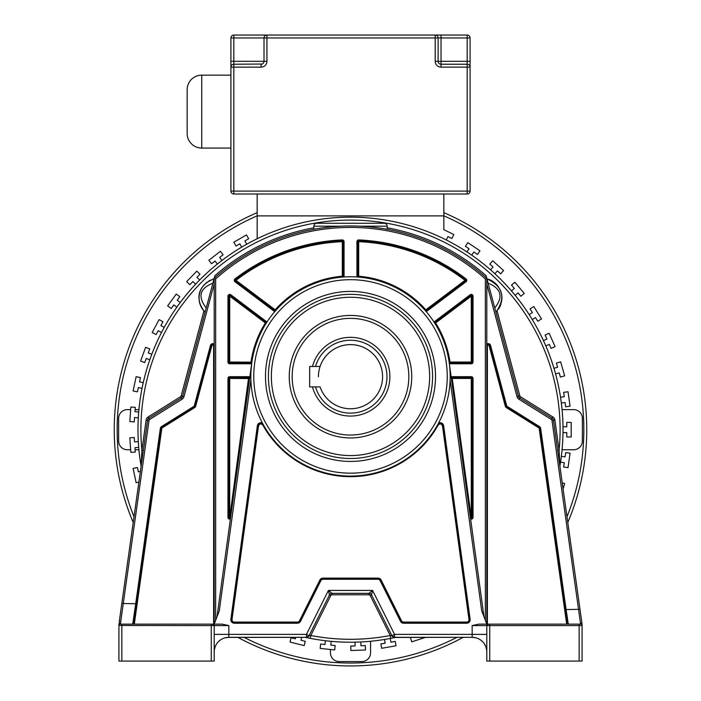 <?xml version="1.0" encoding="UTF-8"?>
<svg xmlns="http://www.w3.org/2000/svg" width="701" height="701" viewBox="0 0 701 701"><rect width="100%" height="100%" fill="white"/><g stroke="black" fill="none" stroke-linecap="round" stroke-linejoin="round"><path stroke-width="1.05" d="M318.412 376.691A32.088 32.088 0 0 1 355.67 345.023A32.088 32.088 0 0 1 382.588 376.691A32.088 32.088 0 0 0 320.085 366.483L309.667 366.483L309.667 386.899L320.085 386.899A32.088 32.088 0 0 0 382.588 376.691A32.088 32.088 0 0 1 320.085 386.899M315.503 366.483A36.461 36.461 0 0 1 386.961 376.691A36.461 36.461 0 0 1 315.503 386.899M312.471 386.899A39.379 39.379 0 0 0 389.879 376.691A39.379 39.379 0 0 0 312.471 366.483M292.168 376.691A58.332 58.332 0 0 1 350.5 318.359A58.332 58.332 0 0 1 408.832 376.691A58.332 58.332 0 0 1 350.5 435.032A58.332 58.332 0 0 1 292.168 376.691M451.505 637.323L395.285 637.446A212.526 212.526 0 0 1 395.198 637.463M396.012 637.323L390.755 638.366A212.526 212.526 0 0 1 310.245 638.366L306.609 637.63L309.316 635.833L305.986 637.498M486.809 642.388L486.809 651.983A14.66 14.66 0 0 0 472.15 637.323L472.15 634.387L394.549 634.387L394.54 637.323L395.855 637.323L394.391 637.63L391.684 635.833L394.54 637.323L472.316 637.323M395.189 637.323L395.855 637.323A212.526 212.526 0 0 1 395.39 637.419M305.434 637.384L306.232 637.551M307.467 637.227L305.776 637.454A212.526 212.526 0 0 0 306.705 637.656M141.111 466.042A212.526 212.526 0 0 1 332.318 217.95A212.526 212.526 0 0 1 559.889 466.042A212.526 212.526 0 0 0 350.5 217.17A212.526 212.526 0 0 0 137.974 429.687A212.526 212.526 0 0 1 332.318 217.95A212.526 212.526 0 0 1 559.915 465.92L559.1 450.182L554.877 420.074A4.372 4.372 0 0 0 552.861 416.972L520.466 396.731A1.455 1.455 41.8 0 1 519.827 395.872L497.088 311.007L496.615 311.542A19.786 19.786 0 0 0 497.088 311.007M119.284 621.585L141.129 466.139L141.9 450.182A209.608 209.608 0 0 1 386.996 223.286A209.608 209.608 0 0 1 559.1 450.182L557.663 450.384L559.871 466.139A212.526 212.526 0 0 1 559.871 466.139A212.526 212.526 0 0 0 559.88 466.112L559.915 465.92A212.526 212.526 0 0 0 563.026 429.687M227.343 637.393L305.277 637.349A212.526 212.526 0 0 0 305.443 637.384M305.145 637.323L305.601 637.419A212.526 212.526 0 0 0 305.645 637.428M308.826 638.085A212.526 212.526 0 0 0 309.491 638.225M391.509 638.225A212.526 212.526 0 0 0 393.068 637.91M213.893 624.696L212.762 624.127L222.147 624.127L228.85 625.59L228.85 637.323L305.82 637.323M306.626 637.638L310.245 638.366L310.797 635.5L309.062 635.711L329.435 594.965L309.062 635.711A2.918 2.918 0 0 1 306.46 637.323A2.918 2.918 0 0 0 309.062 635.711L306.451 634.387L306.46 637.323L309.062 635.711L329.435 594.965L328.436 590.417L306.451 634.387L214.191 634.387L214.191 625.59L211.273 625.59L211.273 624.127L212.736 624.127A1.455 1.455 -90 0 1 214.191 625.59L212.736 624.127L214.191 624.127L219.29 610.825L250.897 379.942M450.103 379.942L481.71 610.825L486.809 624.127L487.388 624.127L487.388 345.987A0.876 0.876 0 0 1 489.114 345.759L505.342 406.326A2.042 2.042 0 0 0 506.227 407.526L538.789 427.873A0.876 0.876 0 0 1 539.192 428.495L566.688 624.127L567.275 624.127L565.243 609.668L567.275 624.127L580.621 624.127L568.283 624.127L566.11 609.546L565.243 609.668L567.275 624.127L568.283 624.127M579.157 661.078L579.157 624.127L478.853 624.127L472.15 625.59L472.15 634.387L486.809 634.387L486.809 661.078L582.075 661.078L582.075 625.59L582.075 661.078M211.273 624.127L120.379 624.127L134.312 624.127L161.808 428.495A0.876 0.876 0 0 1 162.211 427.873L194.773 407.526A2.042 2.042 0 0 0 195.658 406.326L211.886 345.759A0.876 0.876 0 0 1 213.612 345.987L213.612 624.127M133.593 624.127L136.572 603.833L135.705 603.71L132.717 624.127M121.843 624.127L121.843 661.078L118.925 661.078L118.925 625.59A1.455 1.455 -167.5 0 1 120.379 624.127L149.015 420.486A1.455 1.455 109.4 0 1 149.69 419.452L182.085 399.202A4.372 4.372 0 0 0 183.986 396.626L214.191 283.914M121.843 661.078L214.191 661.078L214.191 638.506M214.191 650.256L214.191 643.369M214.191 651.08L214.191 651.667M214.191 651.921L214.191 651.974A14.66 14.66 0 0 1 228.85 637.323A14.66 14.66 0 0 0 214.191 651.974M211.273 661.078L211.273 625.59L118.925 625.476M136.45 604.709L134.215 620.648M133.094 624.127L120.388 624.127A1.455 1.455 -167.5 0 0 118.925 625.59L118.933 624.03A1.455 1.455 0 0 0 118.925 624.232L118.942 623.995M214.383 649.59L215.207 646.62M215.829 645.244L216.469 644.131M217.985 642.142L220.193 640.153M221.858 639.093L222.419 638.804M224.872 637.866L228.719 637.323M214.252 650.607L214.199 651.404M225.126 637.796L225.661 637.673M226.686 637.481L225.1 637.805M225.959 637.603L226.476 637.516M226.502 637.507L227.711 637.367M226.826 637.463L227.571 637.375M565.611 612.271L565.83 613.804M566.469 618.361L567.048 622.47M486.713 650.274L486.643 649.783M485.924 646.97L484.636 644.298M483.173 642.309L480.807 640.153M478.625 638.83L478.038 638.55M476.128 637.866L472.404 637.323M486.809 643.395L486.809 648.145M489.727 661.078L489.727 625.59L486.809 625.59L486.809 639.882M580.621 622.865L582.067 624.039L579.999 609.344L566.11 609.546L540.637 428.293A2.331 2.331 0 0 0 539.56 426.637L507.007 406.291A0.587 0.587 50.4 0 1 506.753 405.949L490.525 345.383A2.331 2.331 0 0 0 486.809 344.165L486.809 283.914L517.014 396.626A4.372 4.372 0 0 0 518.915 399.202L551.31 419.452A1.455 1.455 148.9 0 1 551.985 420.486L580.621 624.127A1.455 1.455 48.6 0 1 582.075 625.59L582.075 624.232L582.075 625.59L489.727 625.59L489.727 624.127M562.333 588.945L555.499 540.313M567.275 624.127L539.77 428.416A1.455 1.455 0 0 0 539.104 427.382L506.543 407.036L539.104 427.382L539.56 426.637M486.809 344.165L486.809 624.127L486.809 278.279L518.416 396.249A2.918 2.918 0 0 0 519.695 397.966L552.09 418.208A2.918 2.918 148.9 0 1 553.431 420.276L551.985 420.486M486.809 283.914L486.809 278.279L486.117 275.712A205.191 205.191 0 0 0 387.145 227.799M507.007 406.291L506.543 407.036A1.455 1.455 50.4 0 1 505.903 406.177L489.675 345.611L505.903 406.177L506.753 405.949M490.525 345.383L489.675 345.611A1.455 1.455 0 0 0 486.809 345.987L487.388 345.987M486.967 278.884L488.124 283.195C501.329 288.61 503.537 296.856 494.757 307.949L495.914 312.26C501.785 304.9 503.379 297.899 500.689 291.239C497.447 284.247 492.873 280.128 486.967 278.884C503.09 286.481 506.069 297.601 495.914 312.26L496.229 311.945A19.786 19.786 0 0 1 495.914 312.26M360.752 226.221L367.613 226.677M374.22 227.343L379.241 228M379.688 228.062L383.762 228.692M384.13 228.754L385.883 229.061M386.304 229.131L387.145 229.28L387.145 226.195A2.918 2.918 0 0 0 384.227 223.277A2.918 2.918 0 0 1 387.145 226.195L360.218 226.195M347.232 225.985L353.76 225.985M357.002 226.064L358.684 226.125M343.989 226.064L344.568 226.046M340.8 226.195L313.855 226.195L313.855 229.28L314.688 229.131M315.213 229.043L316.677 228.789M317.229 228.692L321.303 228.062M321.671 228.009L326.771 227.352M333.387 226.677L339.599 226.257M313.855 226.195A2.918 2.918 0 0 1 316.773 223.277L384.227 223.277M213.77 278.954A19.786 19.786 0 0 0 212.648 279.287M210.502 280.137A19.786 19.786 0 0 0 209.52 280.637M209.31 280.75A19.786 19.786 0 0 0 208.618 281.145M207.119 282.152A19.786 19.786 0 0 0 206.269 282.818M204.193 284.808A19.786 19.786 0 0 0 200.705 290.24M200.039 292.028A19.786 19.786 0 0 0 199.513 293.999M199.198 296.024A19.786 19.786 0 0 0 199.093 297.61M199.119 299.099A19.786 19.786 0 0 0 199.391 301.509M199.89 303.629A19.786 19.786 0 0 0 200.32 304.944M201.134 306.819A19.786 19.786 0 0 0 202.063 308.501M203.886 310.981A19.786 19.786 0 0 0 203.912 311.007L181.173 395.872A1.455 1.455 -39.8 0 1 180.534 396.731L148.139 416.972A4.372 4.372 0 0 0 146.123 420.074L141.9 450.182L143.337 450.384M498.613 309.001A19.786 19.786 0 0 0 501.031 303.892M501.618 301.456A19.786 19.786 0 0 0 501.697 300.983M501.855 299.555A19.786 19.786 0 0 0 499.664 288.908M498.551 287.042A19.786 19.786 0 0 0 490.989 280.382M313.855 227.799A205.191 205.191 0 0 0 214.883 275.712L214.191 278.279L214.191 624.127L214.191 344.165A2.331 2.331 0 0 0 210.475 345.383L194.247 405.949A0.587 0.587 94.6 0 1 193.993 406.291L161.44 426.637A2.331 2.331 0 0 0 160.363 428.293L135.705 603.71L121.816 603.508L147.569 420.276A2.918 2.918 109.4 0 1 148.91 418.208L181.305 397.966A2.918 2.918 0 0 0 182.584 396.249L214.191 278.279L215.654 278.928L215.654 620.324M204.894 312.068A19.786 19.786 0 0 1 204.762 311.936L205.086 312.26C200.985 307.888 198.988 303.156 199.093 298.065C199.128 288.97 204.105 282.573 214.033 278.884C199.566 284.203 193.336 297.969 205.086 312.26L206.243 307.949C197.516 296.654 199.724 288.409 212.876 283.195M136.02 607.793L161.23 428.416L160.363 428.293M120.379 622.979L118.925 624.232A1.455 1.455 0 0 1 118.933 624.03A1.455 1.244 -172 0 1 120.379 622.979M121.536 605.506L120.835 610.545M120.826 610.562L119.748 618.264M123.262 603.727L123.061 605.016M120.73 620.683L120.625 621.393M120.502 622.173L120.406 622.838M133.97 622.348L136.012 607.872M136.108 607.136L136.45 604.726M141.085 465.92A212.526 212.526 0 0 1 137.974 429.687A212.526 212.526 0 0 0 141.085 465.92M580.954 616.126L553.431 420.276L554.877 420.074M582.049 623.934L581.681 621.296M581.331 618.79L580.927 615.925M580.34 611.78L580.866 615.539M579.999 609.344L579.709 607.268M482.603 624.127L481.534 624.127M486.809 661.078L486.809 625.59L488.264 624.127A1.455 1.455 90 0 0 486.809 625.59L472.15 625.59M181.173 395.872L182.584 396.249A2.918 2.918 -39.8 0 1 181.305 397.966L180.534 396.731M204.385 311.542L203.912 311.007A19.786 19.786 0 0 0 204.385 311.533M211.886 345.759L211.325 345.611A1.455 1.455 0 0 1 214.191 345.987A1.455 1.455 0 0 0 211.325 345.611L195.097 406.177A1.455 1.455 94.6 0 1 194.457 407.036L161.896 427.382A1.455 1.455 0 0 0 161.23 428.416A1.455 1.455 0 0 1 161.896 427.382L162.211 427.873M215.654 278.928A202.274 202.274 0 0 1 485.346 278.928L486.809 278.279A203.728 203.728 0 0 0 214.191 278.279A203.728 203.728 0 0 1 486.809 278.279M473.026 378.444L472.15 378.444L472.15 517.399L472.15 378.444A0.876 0.876 0 0 0 471.274 377.567L452.259 377.567A0.876 0.876 0 0 0 451.391 378.558L470.616 519.02A1.752 1.752 0 0 0 473.026 517.399L473.026 378.444A1.752 1.752 0 0 0 471.274 376.691L452.259 376.691A1.752 1.752 0 0 0 451.181 377.059L449.35 363.661A1.752 1.752 0 0 0 450.007 363.784L471.274 363.784A1.752 1.752 0 0 0 473.026 362.031L473.026 296.155A1.752 1.752 0 0 0 470.222 294.753L434.585 321.549A1.752 1.752 0 0 0 434.085 322.145L434.173 322.285M227.974 378.444L227.974 517.399A1.752 1.752 0 0 0 230.384 519.02L230.594 517.522A0.876 0.876 0 0 1 229.455 518.232A0.876 0.876 0 0 1 228.85 517.399L228.85 378.444L228.85 517.399L230.594 517.522L249.609 378.558A0.876 0.876 0 0 0 248.741 377.567L229.726 377.567A0.876 0.876 0 0 0 228.85 378.444L227.974 378.444A1.752 1.752 0 0 1 229.726 376.691L248.741 376.691A1.752 1.752 0 0 1 249.819 377.059M217.003 616.801L251.861 362.163L229.726 362.031L229.726 362.908L250.993 362.908A0.876 0.876 0 0 0 251.861 362.163M266.406 321.549L230.778 294.753L229.726 296.155L265.364 322.951L266.415 321.549A1.752 1.752 0 0 1 266.915 322.145L266.1 323.415A0.876 0.876 0 0 0 265.889 322.25L230.252 295.454A0.876 0.876 0 0 0 228.85 296.155L228.85 362.031A0.876 0.876 0 0 0 229.726 362.908A0.876 0.876 0 0 1 229.104 362.654M250.932 372.073L251.755 362.908M449.779 367.604L450.068 372.1M449.139 362.163L450.007 362.031L450.007 362.908A0.876 0.876 0 0 1 449.139 362.163L449.35 363.661M434.085 322.145L434.9 323.415L435.636 322.951L471.274 296.155L470.748 295.454L435.111 322.25A0.876 0.876 0 0 0 434.9 323.415M356.949 276.22L358.702 276.22A100.541 100.541 0 0 1 425.805 309.816L425.156 310.394A0.876 0.876 0 0 0 426.339 310.517L465.534 281.04A0.876 0.876 0 0 0 465.543 279.646A189.077 189.077 0 0 0 358.746 240.793L358.702 241.67A188.201 188.201 0 0 1 465.008 280.339L425.805 309.816L426.339 310.517A0.876 0.876 0 0 1 425.156 310.394L426.147 311.533L426.856 311.218L466.06 281.741A1.752 1.752 0 0 0 466.077 278.954A189.945 189.945 0 0 0 358.781 239.926A1.752 1.752 0 0 0 356.949 241.67L356.949 276.22A1.752 1.752 0 0 0 357.124 276.983L358.632 277.097L358.702 276.22L358.702 241.67L357.825 241.67L357.825 276.22A0.876 0.876 0 0 0 358.632 277.097M344.051 241.67L343.175 241.67L343.175 276.22A0.876 0.876 0 0 1 342.368 277.097L342.298 276.22L343.175 276.22A0.876 0.876 0 0 1 342.368 277.097L343.876 276.983A1.752 1.752 0 0 0 344.051 276.22L344.051 241.67A1.752 1.752 0 0 0 342.219 239.926A189.945 189.945 0 0 0 234.923 278.954A1.752 1.752 0 0 0 234.94 281.741L274.135 311.218A1.752 1.752 0 0 0 274.853 311.533L275.844 310.394L275.195 309.816L235.992 280.339L235.466 281.04L274.661 310.517A0.876 0.876 0 0 0 275.844 310.394M274.135 311.218L275.195 309.816A100.541 100.541 0 0 1 342.298 276.22L342.298 241.67L343.175 241.67A0.876 0.876 0 0 0 342.254 240.793A189.077 189.077 0 0 0 235.457 279.646A0.876 0.876 0 0 0 235.466 281.04L234.94 281.741M466.06 281.741L465.534 281.04A0.876 0.876 0 0 0 465.543 279.646A189.077 189.077 0 0 0 358.746 240.793A0.876 0.876 0 0 0 357.825 241.67L356.949 241.67M450.007 363.784L450.007 362.908L471.274 362.908A0.876 0.876 0 0 0 472.15 362.031L472.15 296.155A0.876 0.876 0 0 0 470.748 295.454L470.222 294.753M449.245 362.908L483.997 616.801M452.259 377.567L452.259 378.444L451.391 378.558A0.876 0.876 0 0 1 452.259 377.567L452.259 376.691M470.406 517.522A0.876 0.876 0 0 0 472.045 517.82A0.876 0.876 0 0 0 472.15 517.399A0.876 0.876 0 0 1 471.116 518.267A0.876 0.876 0 0 1 470.406 517.522L472.15 517.399A0.876 0.876 0 0 1 472.045 517.82A0.876 0.876 0 0 0 472.15 517.399L473.026 517.399M250.835 376.665L250.835 376.428A99.665 99.665 0 0 1 250.835 375.35A99.665 99.665 0 0 1 351.043 276.764A99.665 99.665 0 0 1 450.165 376.428L450.165 376.665M258.511 425.928L257.933 425.849L231.444 619.351A2.918 2.918 0 0 0 234.336 622.663L297.399 622.663A2.918 2.918 0 0 0 300.01 621.051L320.383 580.305A2.918 2.918 0 0 1 322.986 578.693L378.014 578.693A2.918 2.918 0 0 1 380.617 580.305L400.99 621.051A2.918 2.918 0 0 0 403.601 622.663L466.664 622.663A2.918 2.918 0 0 0 469.556 619.351L443.067 425.849L442.489 425.928L468.978 619.43A2.331 2.331 0 0 1 466.664 622.076L403.601 622.076A2.331 2.331 0 0 1 401.515 620.788L381.142 580.042A3.496 3.496 0 0 0 378.014 578.106L322.986 578.106A3.496 3.496 0 0 0 319.858 580.042L299.485 620.788A2.331 2.331 0 0 1 297.399 622.076L234.336 622.076A2.331 2.331 0 0 1 232.022 619.43L258.511 425.928C259.598 423.597 261.044 423.325 262.866 425.104L263.374 424.824A2.918 2.918 0 0 0 257.933 425.849A2.918 2.918 0 0 1 263.374 424.824L263.05 424.245M262.752 423.684L262.463 423.15A3.496 3.496 0 0 0 257.355 425.77L230.866 619.272A3.496 3.496 0 0 0 234.336 623.242L297.399 623.242A3.496 3.496 0 0 0 300.527 621.314L320.9 580.568A2.331 2.331 0 0 1 322.986 579.271L378.014 579.271A2.331 2.331 0 0 1 380.1 580.568L400.473 621.314A3.496 3.496 0 0 0 403.601 623.242L466.664 623.242A3.496 3.496 0 0 0 470.134 619.272L443.645 425.77A3.496 3.496 0 0 0 438.537 423.15L438.248 423.684M437.95 424.245L437.626 424.824L438.134 425.104C439.956 423.343 441.402 423.614 442.489 425.928M443.645 425.77L443.067 425.849A2.918 2.918 0 0 0 437.626 424.824M450.165 376.428A99.665 99.665 0 0 1 450.165 377.506A99.665 99.665 0 0 1 349.957 476.093A99.665 99.665 0 0 1 250.835 376.428A99.665 99.665 0 0 1 250.835 375.35A99.665 99.665 0 0 1 351.043 276.764A99.665 99.665 0 0 1 450.165 376.428A99.665 99.665 0 0 1 450.165 377.506A99.665 99.665 0 0 1 349.957 476.093A99.665 99.665 0 0 1 250.835 376.428M268.43 375.35A82.078 82.078 0 0 1 351.043 294.35A82.078 82.078 0 0 1 432.57 377.506A82.078 82.078 0 0 1 349.957 458.507A82.078 82.078 0 0 1 268.43 375.35A82.078 82.078 0 0 1 351.043 294.35A82.078 82.078 0 0 1 432.57 377.506A82.078 82.078 0 0 1 349.957 458.507A82.078 82.078 0 0 1 268.43 375.35M289.25 376.691A61.25 61.25 0 0 0 350.5 437.941A61.25 61.25 0 0 0 411.75 376.691A61.25 61.25 0 0 0 350.5 315.441A61.25 61.25 0 0 0 289.25 376.691M330.741 595.613L329.435 594.965A2.918 2.918 0 0 1 332.046 593.353L328.436 590.417L372.564 590.417L394.549 634.387L391.938 635.711A2.918 2.918 0 0 0 394.54 637.323A2.918 2.918 0 0 1 391.938 635.711L391.938 635.711A2.918 2.918 0 0 0 394.54 637.323L391.938 635.711L371.565 594.965L372.564 590.417L368.954 593.353A2.918 2.918 0 0 1 371.565 594.965L391.938 635.711L390.203 635.5A209.608 209.608 0 0 1 310.797 635.5L330.741 595.613A1.455 1.455 141.1 0 1 332.046 594.807L368.954 594.807A1.455 1.455 18.5 0 1 370.259 595.613L390.203 635.5L390.755 638.366L394.374 637.638M330.67 593.694L329.435 594.965A2.918 2.918 0 0 1 332.046 593.353L368.954 593.353L370.619 593.878M332.046 594.807L332.046 593.353L368.954 593.353L368.954 594.807M473.394 637.375L474.419 637.498M475.821 637.787L474.393 637.489M475.331 637.665L473.289 637.367M443.838 194.011L443.838 215.89L257.162 215.89L257.162 194.011M443.838 215.89L443.838 229.665L453.801 234.528L451.865 238.489L447.939 236.57L446.274 239.97M466.91 251.887L469.03 248.75L465.403 246.305L467.865 242.651L479.957 250.8L477.495 254.463L473.867 252.01L471.747 255.146M490.525 269.815L493.057 267.011L489.806 264.075L492.759 260.798L503.59 270.56L500.645 273.837L497.395 270.91L494.862 273.723M511.415 290.862L514.306 288.426L511.502 285.079L514.876 282.24L524.252 293.412L520.869 296.251L518.057 292.895L515.165 295.331M529.167 314.609L532.374 312.602L530.061 308.896L533.794 306.556L541.523 318.92L537.79 321.26L535.468 317.553L532.261 319.551M543.441 340.59L546.903 339.056L545.124 335.06L549.146 333.264L555.078 346.583L551.056 348.379L549.277 344.384L545.816 345.926M553.965 368.314L557.602 367.271L556.401 363.065L560.634 361.847L564.655 375.867L560.414 377.085L559.214 372.879L555.578 373.922M560.528 397.23L564.279 396.705L563.665 392.367L568.029 391.754L570.062 406.194L565.698 406.808L565.085 402.479L561.343 403.005M563.008 426.778L566.785 426.778L566.785 422.396L571.192 422.396L571.192 436.986L566.785 436.986L566.785 432.605L563.008 432.605M561.343 456.377L565.085 456.903L565.698 452.574L570.062 453.188L568.029 467.628L563.665 467.015L564.279 462.678L560.528 462.152M562.22 482.814L564.655 483.515L563.087 488.991M425.63 637.323L411.767 641.836L410.4 637.647L411.399 637.323M390.273 638.462L390.93 642.186L395.241 641.424L396.004 645.77L381.642 648.302L380.88 643.956L385.182 643.194L384.525 639.47M360.831 641.967L360.962 645.744L365.335 645.595L365.493 649.993L350.912 650.51L350.763 646.103L355.135 645.945L355.004 642.169M331.187 641.336L330.793 645.095L335.148 645.551L334.684 649.941L320.182 648.416L320.637 644.026L324.992 644.491L325.387 640.723M301.737 637.323L301.009 640.258L305.25 641.319L304.181 645.595L290.03 642.063L291.099 637.787L295.349 638.848L295.726 637.323M138.877 482.13L136.143 482.709L133.111 468.443L137.422 467.523L138.334 471.808L140.393 471.37M138.719 447.422L134.942 447.685L135.249 452.049L130.85 452.364L129.834 437.81L134.233 437.503L134.539 441.867L138.307 441.604M138.307 417.778L134.539 417.516L134.233 421.879L129.834 421.573L130.85 407.018L135.249 407.325L134.942 411.697L138.719 411.96M142.031 388.363L138.334 387.574L137.422 391.859L133.111 390.939L136.143 376.674L140.454 377.594L139.543 381.87L143.249 382.658M149.812 359.753L146.264 358.456L144.765 362.566L140.621 361.059L145.606 347.354L149.751 348.861L148.253 352.98L151.81 354.268M161.502 332.502L158.163 330.723L156.104 334.587L152.213 332.519L159.057 319.638L162.956 321.715L160.897 325.571L164.236 327.349M176.862 307.143L173.804 304.917L171.237 308.458L167.67 305.873L176.24 294.07L179.806 296.663L177.239 300.203L180.297 302.42M195.614 284.168L192.889 281.548L189.848 284.694L186.676 281.627L196.815 271.138L199.978 274.196L196.946 277.351L199.662 279.971M217.371 264.032L215.041 261.052L211.597 263.742L208.88 260.273L220.368 251.291L223.084 254.761L219.641 257.46L221.972 260.439M241.722 247.111L239.83 243.843L236.044 246.025L233.836 242.204L246.463 234.914L248.671 238.734L244.886 240.925L246.778 244.202M257.162 238.761L257.162 215.89M130.666 449.762L127.363 449.762A8.754 8.754 0 0 1 118.618 441.008L118.618 418.374A8.754 8.754 0 0 1 127.363 409.621L130.666 409.621M138.929 409.621L135.091 409.621M138.929 449.762L135.091 449.762M562.071 409.621L573.637 409.621A8.754 8.754 0 0 1 582.382 418.374L582.382 441.008A8.754 8.754 0 0 1 573.637 449.762L562.071 449.762M370.566 641.266L370.566 652.824A8.754 8.754 0 0 1 361.821 661.578L339.179 661.578A8.754 8.754 0 0 1 330.434 652.824L330.434 649.494M133.216 522.447A236.263 236.263 0 0 1 257.162 212.648M443.838 212.648A236.263 236.263 0 0 1 567.784 522.447M463.23 637.323A236.263 236.263 0 0 1 237.77 637.323M566.986 516.76A233.345 233.345 0 0 0 443.838 215.829M257.162 215.829A233.345 233.345 0 0 0 134.014 516.76M244.018 637.323A233.345 233.345 0 0 0 456.982 637.323M230.909 67.138L261.105 67.138L261.105 64.22A2.918 2.918 0 0 0 264.014 61.302L264.014 37.968L230.909 37.968A2.918 2.918 0 0 1 233.827 35.05L233.827 61.302L230.909 61.302L230.909 67.138L230.909 37.968A2.918 2.918 0 0 1 233.827 35.05L467.173 35.05A2.918 2.918 0 0 1 470.091 37.968L470.091 191.101A2.918 2.918 0 0 1 467.173 194.011L233.827 194.011A2.918 2.918 0 0 1 230.909 191.101L230.909 67.138A2.918 2.918 -150.5 0 1 233.827 64.22L233.827 194.011A2.918 2.918 0 0 1 230.909 191.101L467.173 191.101L467.173 67.138L441.034 67.138L441.034 64.22L467.173 64.22A2.918 2.918 0 0 1 470.091 67.138L467.173 67.138L467.173 61.302L470.091 61.302M441.034 67.138A5.836 5.836 0 0 1 435.207 61.302L435.207 37.968L264.014 37.968A2.918 2.918 0 0 1 266.932 35.05L265.828 35.05M438.116 37.968L435.207 37.968L435.207 35.05A2.918 2.918 0 0 1 438.116 37.968L441.034 37.968L441.034 35.05L435.207 35.05A2.918 2.918 0 0 1 438.116 37.968L438.116 61.302A2.918 2.918 0 0 0 441.034 64.22A2.918 2.918 0 0 1 438.116 61.302L467.173 61.302L467.173 37.968L441.034 37.968L441.034 64.22M262.121 64.036L233.827 64.22L233.827 61.302L266.932 61.302A5.836 5.836 0 0 1 261.105 67.138M262.901 63.598L263.497 62.967M263.515 62.932L263.9 62.117M265.994 35.208L265.32 35.541M264.759 36.023L264.259 36.803M230.909 75.147L201.748 75.147L201.748 148.069L230.909 148.069M201.748 148.069A14.581 14.581 0 0 1 187.158 133.479L187.158 89.737A14.581 14.581 0 0 1 201.748 75.147M187.158 94.109L187.158 129.107L187.158 94.109M228.85 625.59L214.191 625.59L214.191 661.078L214.191 634.387M580.621 624.127A1.455 1.455 48.6 0 1 582.075 625.59L582.032 625.239M540.637 428.293L539.192 428.495M538.789 427.873L539.104 427.382M506.543 407.036L506.227 407.526M505.342 406.326L505.903 406.177M489.675 345.611L489.114 345.759M517.014 396.626L519.827 395.872M182.085 399.202L181.305 397.966A2.918 2.918 0 0 0 182.584 396.249L183.986 396.626M579.166 624.127L568.958 624.127M551.31 419.452L552.861 416.972M520.466 396.731L518.915 399.202M149.015 420.486L146.123 420.074M148.139 416.972L149.69 419.452M161.44 426.637L161.896 427.382M194.247 405.949L195.097 406.177A1.455 1.455 94.6 0 1 194.457 407.036L193.993 406.291M211.325 345.611L210.475 345.383M485.346 620.324L485.346 278.928M230.778 294.753A1.752 1.752 0 0 0 227.974 296.155L227.974 362.031A1.752 1.752 0 0 0 229.726 363.784L250.993 363.784A1.752 1.752 0 0 0 251.65 363.661M227.974 517.399L228.85 517.399M248.741 377.567A0.876 0.876 0 0 1 249.609 378.558L228.85 378.444A0.876 0.876 0 0 1 229.726 377.567L229.726 517.399L248.741 376.691M229.726 376.691L229.726 377.567M250.993 363.784L250.993 362.031A100.541 100.541 0 0 1 265.364 322.951L266.1 323.415A0.876 0.876 0 0 0 265.889 322.25M227.974 362.031L228.85 362.031A0.876 0.876 0 0 0 229.726 362.908L229.726 363.784M230.252 295.454A0.876 0.876 0 0 0 228.85 296.155L229.726 296.155L229.726 362.031L228.85 362.031M228.85 296.155L227.974 296.155M235.992 280.339A188.201 188.201 0 0 1 342.298 241.67L342.254 240.793A189.077 189.077 0 0 0 235.457 279.646L235.992 280.339M343.175 241.67A0.876 0.876 0 0 0 342.254 240.793L342.219 239.926M234.923 278.954L235.457 279.646A0.876 0.876 0 0 0 235.466 281.04M343.175 276.22L344.051 276.22M465.534 281.04L465.008 280.339L466.077 278.954M358.781 239.926L358.746 240.793A0.876 0.876 0 0 0 357.825 241.67M426.339 310.517L426.865 311.218M434.585 321.549L435.636 322.951A100.541 100.541 0 0 1 450.007 362.031L471.274 362.031L471.274 296.155L472.15 296.155A0.876 0.876 0 0 0 470.748 295.454M471.274 363.784L471.274 362.031L473.026 362.031M473.026 296.155L472.15 296.155M471.274 362.908A0.876 0.876 0 0 0 472.15 362.031M471.274 377.567A0.876 0.876 0 0 1 472.15 378.444L471.274 378.444L471.274 517.399L452.259 378.444L471.274 378.444L471.274 376.691M466.664 623.242L466.664 622.663A2.918 2.918 0 0 0 469.556 619.351L470.134 619.272M400.473 621.314L400.99 621.051A2.918 2.918 0 0 0 403.601 622.663L403.601 623.242M378.014 579.271L378.014 578.693A2.918 2.918 0 0 1 380.617 580.305L380.1 580.568M320.9 580.568L320.383 580.305A2.918 2.918 0 0 1 322.986 578.693L322.986 579.271M297.399 623.242L297.399 622.663A2.918 2.918 0 0 0 300.01 621.051L300.527 621.314M230.866 619.272L231.444 619.351A2.918 2.918 0 0 0 234.336 622.663L234.336 623.242M257.933 425.849L257.355 425.77M262.866 425.104A100.252 100.252 0 0 0 438.134 425.104M231.444 619.351L232.022 619.43M234.336 622.076L234.336 622.663M297.399 622.663L297.399 622.076M299.485 620.788L300.01 621.051M320.383 580.305L319.858 580.042M322.986 578.106L322.986 578.693M378.014 578.693L378.014 578.106M381.142 580.042L380.617 580.305M400.99 621.051L401.515 620.788M403.601 622.076L403.601 622.663M466.664 622.663L466.664 622.076M468.978 619.43L469.556 619.351M447.238 376.428A96.738 96.738 0 0 1 350.5 473.166A96.738 96.738 0 0 1 253.762 376.428A96.738 96.738 0 0 1 350.5 279.69A96.738 96.738 0 0 1 447.238 376.428M435.514 376.428A85.014 85.014 0 0 0 351.061 291.423A85.014 85.014 0 0 0 265.486 376.428A85.014 85.014 0 0 0 349.939 461.433A85.014 85.014 0 0 0 435.514 376.428M271.357 376.428A79.143 79.143 0 0 1 350.5 297.277A79.143 79.143 0 0 1 429.643 376.428A79.143 79.143 0 0 1 350.5 455.571A79.143 79.143 0 0 1 271.357 376.428M214.191 345.987L213.612 345.987M161.808 428.495L161.23 428.416M194.773 407.526L194.457 407.036M195.097 406.177L195.658 406.326M370.259 595.613L371.565 594.965L391.938 635.711M467.173 191.101L470.091 191.101A2.918 2.918 0 0 1 467.173 194.011L467.173 191.101M470.091 37.968L467.173 37.968L467.173 35.05M264.014 37.968A2.918 2.918 0 0 1 266.932 35.05L266.932 61.302M435.207 61.302L438.116 61.302M305.391 637.375L306.039 637.516M214.375 649.661L214.9 647.47M215.216 646.594L215.969 644.99M486.678 650.002L485.968 647.084M485.53 645.998L484.847 644.648M582.075 624.232L582.075 625.59L582.075 624.232M134.881 615.864L135.433 611.938M119.188 622.225L119.722 618.44M121.816 603.508L121.755 603.99M120.607 612.131L120.362 613.874M119.556 619.614L119.24 621.84M118.925 624.232L118.925 625.59M581.76 621.866L581.532 620.219M581.418 619.447L581.252 618.238M487.107 624.696L488.238 624.127M395.092 637.481L394.575 637.595M472.553 637.323L473.429 637.375M475.865 637.796L474.989 637.595M395.881 637.314L396.678 637.139M474.533 637.516L475.225 637.647"/></g></svg>

